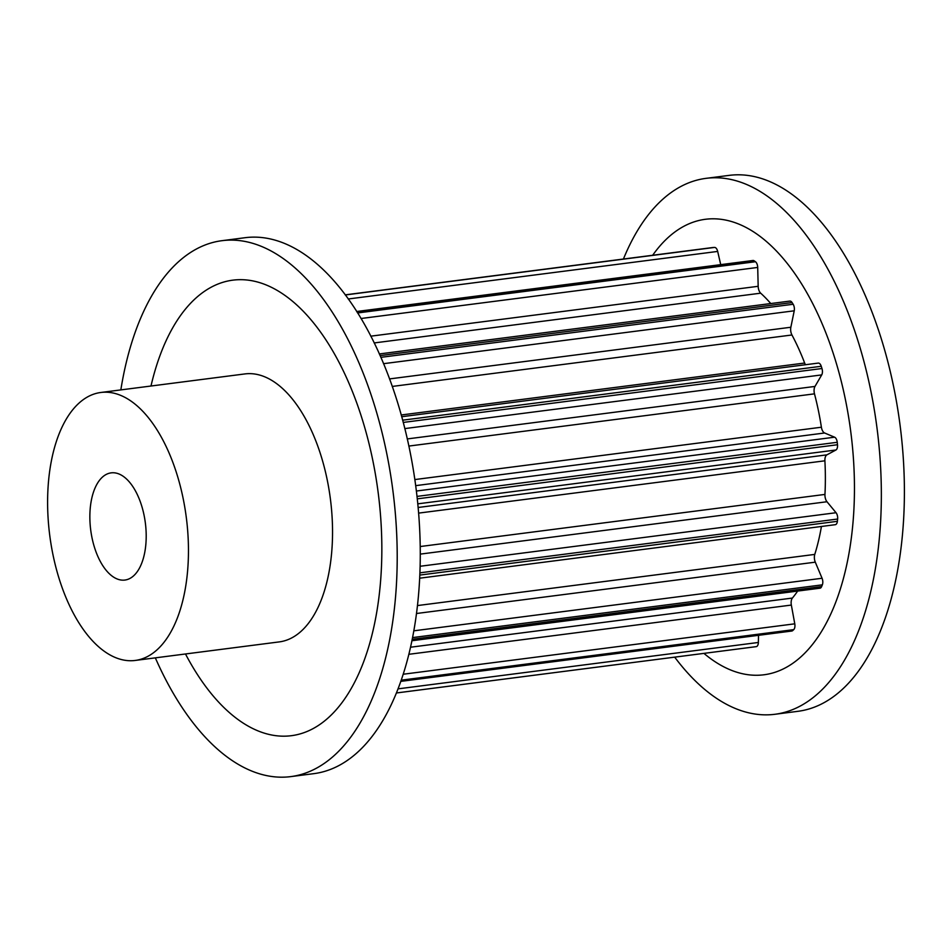 <?xml version="1.0" encoding="UTF-8"?>
<svg xmlns="http://www.w3.org/2000/svg" width="952" height="952" viewBox="0 0 952 952"><rect width="100%" height="100%" fill="white"/><g stroke="black" fill="none" stroke-linecap="round" stroke-linejoin="round"><path stroke-width="1.43" d="M89.857 516.912A54.038 27.537 82.7 0 1 111.134 472.87A54.038 27.537 82.7 0 1 146.203 536A54.038 27.537 82.7 0 1 124.926 580.054A54.038 27.537 82.7 0 1 89.857 516.912M674.694 657.142A270.166 137.695 -97.3 0 0 774.987 714.274L798.038 711.299A270.166 137.695 -97.3 0 0 904.4 491.065A270.166 137.695 -97.3 0 0 729.042 175.394L705.991 178.357A270.166 137.695 -97.3 0 0 623.429 259.027M774.987 714.274A270.166 137.695 -97.3 0 0 881.35 494.028A270.166 137.695 -97.3 0 0 705.991 178.357M703.933 653.381A229.646 117.036 -97.3 0 0 854.456 487.614A229.646 117.036 -97.3 0 0 782.044 257.171A229.646 117.036 -97.3 0 0 652.679 255.267M135.279 660.438L279.364 641.886A135.089 68.853 -97.3 0 0 332.545 531.763A135.089 68.853 -97.3 0 0 244.866 373.934L100.781 392.486A135.089 68.853 -97.3 0 0 47.6 502.608A135.089 68.853 -97.3 0 0 135.279 660.438A135.089 68.853 -97.3 0 0 188.46 550.315A135.089 68.853 -97.3 0 0 100.781 392.486M120.833 389.903A270.166 137.695 82.7 0 1 221.852 240.701A270.166 137.695 82.7 0 1 397.21 556.373A270.166 137.695 82.7 0 1 290.848 776.606A270.166 137.695 82.7 0 1 155.331 657.856M221.852 240.701L244.902 237.726A270.166 137.695 82.7 0 1 420.272 553.398A270.166 137.695 82.7 0 1 313.91 773.643L290.848 776.606M150.987 386.024A229.646 117.036 82.7 0 1 284.624 295.191A229.646 117.036 82.7 0 1 381.847 548.471A229.646 117.036 82.7 0 1 313.089 728.613A229.646 117.036 82.7 0 1 185.485 653.976M821.433 526.468A173.847 88.607 82.7 0 1 814.769 554.409A6.759 3.439 -97.3 0 0 815.293 562.168L822.064 578.257A5.403 2.749 82.7 0 1 822.349 584.837A200.872 102.376 82.7 0 1 821.635 586.587A5.403 2.749 82.7 0 1 819.993 588.193L411.966 640.732M817.958 363.164A5.403 2.749 82.7 0 1 818.232 363.093A5.403 2.749 82.7 0 1 821.255 366.282A200.872 102.376 82.7 0 1 821.969 368.519A5.403 2.749 82.7 0 1 821.707 374.909L814.983 386.429A6.759 3.439 -97.3 0 0 814.484 393.842A173.847 88.607 82.7 0 1 821.397 427.222A6.759 3.439 -97.3 0 0 824.622 432.993L834.595 437.194A5.403 2.749 82.7 0 1 837.248 442.299A200.872 102.376 82.7 0 1 837.498 444.739A5.403 2.749 82.7 0 1 835.927 449.998L826.895 454.854A6.759 3.439 -97.3 0 0 824.896 460.804A173.847 88.607 82.7 0 1 824.956 494.421A6.759 3.439 -97.3 0 0 826.979 501.74L836.046 512.723A5.403 2.749 82.7 0 1 837.629 519.042A200.872 102.376 82.7 0 1 837.379 521.315A5.403 2.749 82.7 0 1 835.309 524.683L419.677 578.197M797.657 591.073A173.847 88.607 82.7 0 1 792.397 598.058A6.759 3.439 -97.3 0 0 791.338 605.067L794.777 623.822A5.403 2.749 82.7 0 1 793.718 629.641A200.872 102.376 82.7 0 1 792.659 630.617A5.403 2.749 82.7 0 1 791.79 631.033L400.851 681.37M758.518 635.317L758.363 642.469A5.403 2.749 82.7 0 1 756.233 646.646A5.403 2.749 82.7 0 1 756.114 646.658L396.46 692.961M713.096 247.496A5.403 2.749 82.7 0 1 713.215 247.472A5.403 2.749 82.7 0 1 713.334 247.46A200.872 102.376 82.7 0 1 714.583 247.425A5.403 2.749 82.7 0 1 717.677 251.423L720.723 264.644M356.679 311.506L752.972 260.491A5.403 2.749 82.7 0 1 754.186 260.836A200.872 102.376 82.7 0 1 755.448 261.729A5.403 2.749 82.7 0 1 757.709 267.441L758.173 286.302A6.759 3.439 -97.3 0 0 760.684 293.18A173.847 88.607 82.7 0 1 770.763 303.545M379.312 353.954L789.851 301.094A5.403 2.749 82.7 0 1 792.088 302.558A200.872 102.376 82.7 0 1 793.159 304.259A5.403 2.749 82.7 0 1 794.23 310.804L790.85 327.25A6.759 3.439 -97.3 0 0 791.945 334.985A173.847 88.607 82.7 0 1 804.654 363.033A6.759 3.439 -97.3 0 0 805.499 364.735M822.349 584.837L412.597 637.59M822.064 578.257L413.858 630.819M815.293 562.168L416.512 613.504M814.769 554.409L417.488 605.567M837.379 521.315L419.82 575.079M837.629 519.042L419.915 572.83M821.635 586.587L412.252 639.304M793.718 629.641L401.268 680.168M794.777 623.822L403.255 674.23M791.338 605.067L408.896 654.298M792.397 598.058L410.574 647.217M792.659 630.617L400.959 681.049M758.363 642.469L398.091 688.855M713.334 247.46L345.207 294.858L713.215 247.472M714.583 247.425L345.29 294.965M754.186 260.836L356.976 311.982M717.677 251.423L348.23 298.988M755.448 261.729L357.583 312.958M792.088 302.558L380.05 355.608M760.684 293.18L374.16 342.946M758.173 286.302L370.768 336.175M757.709 267.441L360.987 318.515M793.159 304.259L380.812 357.345M821.255 366.282L402.625 420.189M804.654 363.033L401.197 414.989M791.945 334.985L392.224 386.441M790.85 327.25L389.511 378.92M794.23 310.804L383.513 363.688M821.969 368.519L403.22 422.438M837.248 442.299L416.976 496.408M834.595 437.194L416.345 491.042M824.622 432.993L415.655 485.651M821.397 427.222L414.81 479.57M814.484 393.842L408.825 446.072M814.983 386.429L407.254 438.932M821.707 374.909L404.79 428.59M837.498 444.739L417.25 498.848M836.046 512.723L420.118 566.273M826.979 501.74L420.272 554.112M824.956 494.421L420.213 546.531M824.896 460.804L418.594 513.116M826.895 454.854L418.106 507.487M835.927 449.998L417.761 503.846M756.233 646.646L396.46 692.973M818.232 363.093L401.685 416.726"/></g></svg>
